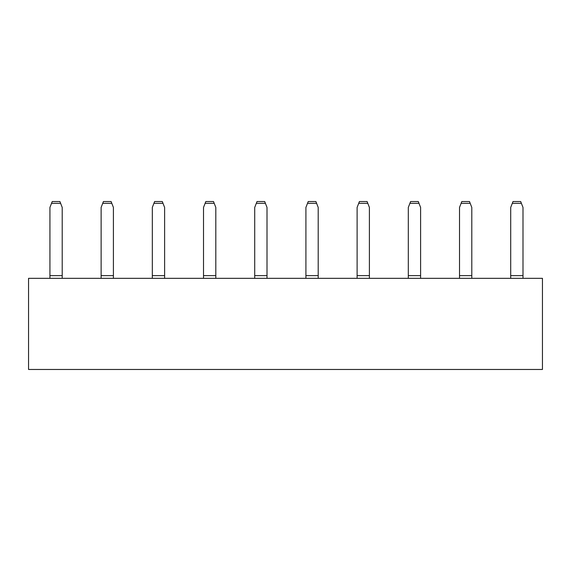 <?xml version="1.0" encoding="UTF-8"?>
<svg xmlns="http://www.w3.org/2000/svg" width="571" height="571" viewBox="0 0 571 571"><rect width="100%" height="100%" fill="white"/><g stroke="black" fill="none" stroke-linecap="round" stroke-linejoin="round"><path stroke-width="0.86" d="M28.55 369.466L28.55 278.334L28.55 369.466L542.45 369.466L28.55 369.466M542.45 369.466L542.45 278.334L28.55 278.334L542.45 278.334L542.45 369.466M164.612 207.43L164.612 278.334L164.612 275.622L152.321 275.622L152.321 207.43L152.321 278.334L152.321 275.622L164.612 275.622L164.612 207.43L163.006 203.333L153.927 203.333L152.321 207.43L154.627 201.534L153.927 203.333L163.006 203.333L164.612 207.43L163.806 205.374M62.21 207.43L62.21 278.334L62.21 275.622L49.927 275.622L49.927 207.43L49.927 278.334L49.927 275.622L62.21 275.622L62.21 207.43L60.612 203.333L51.533 203.333L49.927 207.43L52.232 201.534L51.533 203.333L60.612 203.333L62.21 207.43L61.411 205.374M113.408 207.43L113.408 278.334L113.408 275.622L101.124 275.622L101.124 207.43L101.124 278.334L101.124 275.622L113.408 275.622L113.408 207.43L111.809 203.333L102.73 203.333L101.124 207.43L103.43 201.534L102.73 203.333L111.809 203.333L113.408 207.43L112.608 205.374M420.599 207.43L420.599 278.334L420.599 275.622L408.308 275.622L408.308 207.43L408.308 278.334L408.308 275.622L420.599 275.622L420.599 207.43L418.993 203.333L409.914 203.333L408.308 207.43L410.613 201.534L409.914 203.333L418.993 203.333L420.599 207.43L419.799 205.374M369.401 278.334L369.401 275.622L357.111 275.622L357.111 278.334L357.111 207.43L357.111 275.622L369.401 275.622L369.401 278.334M369.401 207.43L369.401 275.622L369.401 207.43L367.795 203.333L358.716 203.333L357.111 207.43L359.416 201.534L358.716 203.333L367.795 203.333L369.401 207.43L368.602 205.374M510.71 207.43L512.308 203.326L510.71 207.423L510.71 275.622L510.71 207.43L512.308 203.333L510.71 207.43M510.71 278.334L510.71 275.622L510.71 278.334M522.993 278.334L522.993 275.622L510.71 275.622L522.993 275.622L522.993 278.334M522.993 207.43L522.993 275.622L522.993 207.43L521.387 203.333L512.308 203.333L513.008 201.534L512.308 203.326L513.008 201.534L520.688 201.534L522.194 205.374M267.007 278.334L267.007 275.622L254.716 275.622L254.716 278.334L254.716 207.43L254.716 275.622L267.007 275.622L267.007 278.334M267.007 207.43L267.007 275.622L267.007 207.43L265.401 203.333L256.322 203.333L254.716 207.43L257.021 201.534L256.322 203.333L265.401 203.333L267.007 207.43L266.2 205.374M305.913 207.43L307.519 203.326L305.913 207.423L305.913 275.622L305.913 207.43L307.519 203.333L305.913 207.43M305.913 278.334L305.913 275.622L305.913 278.334M318.204 278.334L318.204 275.622L305.913 275.622L318.204 275.622L318.204 278.334M318.204 207.43L318.204 275.622L318.204 207.43L316.598 203.333L307.519 203.333L308.219 201.534L307.519 203.326L308.219 201.534L315.899 201.534L317.405 205.374M459.512 207.43L461.111 203.326L459.512 207.423L459.512 275.622L459.512 207.43L461.111 203.333L459.512 207.43M459.512 278.334L459.512 275.622L459.512 278.334M471.796 278.334L471.796 275.622L459.512 275.622L471.796 275.622L471.796 278.334M471.796 207.43L471.796 275.622L471.796 207.43L470.19 203.333L461.111 203.333L461.811 201.534L461.111 203.326L461.811 201.534L469.49 201.534L470.996 205.374M215.809 278.334L215.809 275.622L203.519 275.622L203.519 278.334L203.519 207.43L203.519 275.622L215.809 275.622L215.809 278.334M215.809 207.43L215.809 275.622L215.809 207.43L214.204 203.333L205.125 203.333L203.519 207.43L205.824 201.534L205.125 203.333L214.204 203.333L215.809 207.43L215.003 205.374M163.006 203.326L162.307 201.534L163.006 203.333L162.307 201.542L154.627 201.542L162.307 201.534L163.006 203.326M60.612 203.326L59.912 201.534L60.612 203.333L59.912 201.542L52.232 201.542L59.912 201.534L60.612 203.326M111.809 203.326L111.109 201.534L111.809 203.333L111.109 201.542L103.43 201.542L111.109 201.534L111.809 203.326M418.993 203.326L418.293 201.534L418.993 203.333L418.293 201.542L410.613 201.542L418.293 201.534L418.993 203.326M367.795 203.326L367.096 201.534L367.795 203.333L367.096 201.542L359.416 201.542L367.096 201.534L367.795 203.326M521.394 203.326L520.688 201.534L521.394 203.326M265.401 203.326L264.701 201.534L265.401 203.333L264.701 201.542L257.021 201.542L264.701 201.534L265.401 203.326M316.598 203.326L315.899 201.534L316.598 203.326M470.197 203.326L469.49 201.534L470.197 203.326M214.204 203.326L213.504 201.534L214.204 203.333L213.504 201.542L205.824 201.542L213.504 201.534L214.204 203.326M154.627 201.542L162.307 201.534L154.627 201.542M52.232 201.542L59.912 201.534L52.232 201.542M103.43 201.542L111.109 201.534L103.43 201.542M410.613 201.542L418.293 201.534L410.613 201.542M359.416 201.542L367.096 201.534L359.416 201.542M521.387 203.333L520.688 201.542L513.008 201.542L512.308 203.333L521.387 203.333M513.008 201.542L520.688 201.534L513.008 201.542M257.021 201.542L264.701 201.534L257.021 201.542M316.598 203.333L315.899 201.542L308.219 201.542L307.519 203.333L316.598 203.333M308.219 201.542L315.899 201.534L308.219 201.542M470.19 203.333L469.49 201.542L461.811 201.542L461.111 203.333L470.19 203.333M461.811 201.542L469.49 201.534L461.811 201.542M205.824 201.542L213.504 201.534L205.824 201.542"/></g></svg>
